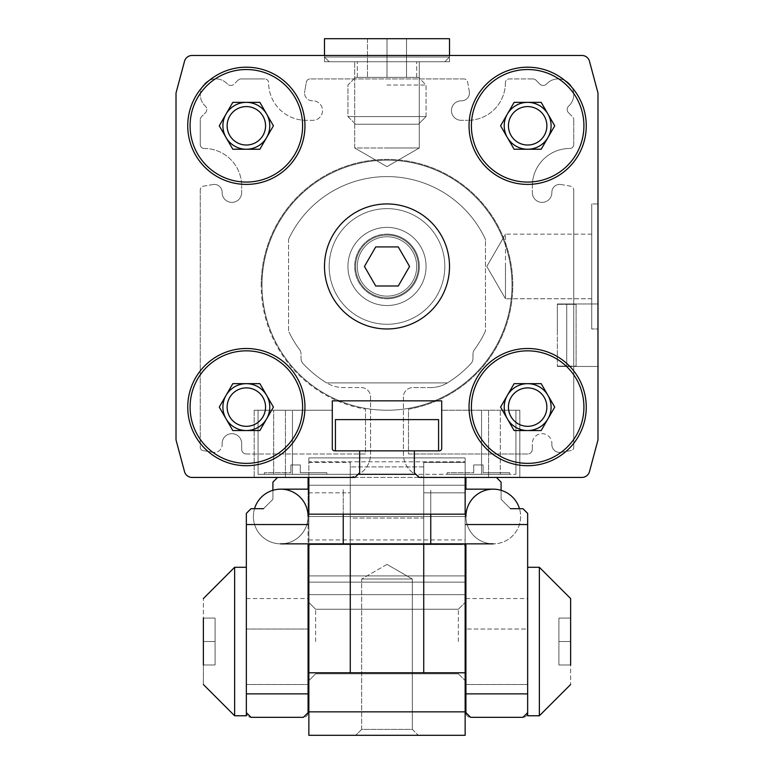 <?xml version="1.0" encoding="UTF-8"?>
<svg xmlns="http://www.w3.org/2000/svg" width="774" height="774" viewBox="0 0 774 774"><rect width="100%" height="100%" fill="white"/><g stroke="black" fill="none" stroke-linecap="round" stroke-linejoin="round"><path stroke-width="0.58" stroke-dasharray="3.87 2.9" d="M434.504 400.855A125.03 125.03 0 0 0 387 160.179A125.03 125.03 0 0 0 339.496 400.855L434.504 400.855A125.03 125.03 0 0 0 387 160.179A125.03 125.03 0 0 0 339.496 400.855L434.504 400.855L339.496 400.855A125.03 125.03 0 0 1 387 160.179A125.03 125.03 0 0 1 434.504 400.855L339.496 400.855A125.03 125.03 0 0 1 387 160.179A125.03 125.03 0 0 1 434.504 400.855M509.679 474.307L509.679 472.75L483.111 472.75L483.111 464.932L483.111 472.75L509.679 472.75L483.111 472.75L483.111 464.932L473.736 464.932L473.736 472.75L473.736 464.932L483.111 464.932L483.111 472.75L509.679 472.75L509.679 474.307L447.169 474.307L447.169 472.75L473.736 472.75L447.169 472.75L473.736 472.75L473.736 464.932L473.736 472.75L447.169 472.75L447.169 474.307L509.679 474.307M326.831 474.307L326.831 472.75L300.264 472.75L300.264 464.932L300.264 472.75L326.831 472.75L300.264 472.75L300.264 464.932L290.889 464.932L290.889 472.75L290.889 464.932L300.264 464.932L300.264 472.75L326.831 472.75L326.831 474.307L264.321 474.307L264.321 472.75L290.889 472.75L264.321 472.75L290.889 472.75L290.889 464.932L290.889 472.75L264.321 472.75L264.321 474.307L326.831 474.307M597.983 203.939L591.733 203.939L591.733 328.969L591.733 203.939L597.983 203.939L597.983 328.969L591.733 328.969L597.983 328.969L597.983 203.939M576.098 335.219L576.098 304.317L566.723 304.317L576.098 304.317L576.098 366.121L566.723 366.121L576.098 366.121L576.098 335.219M566.723 304.317L566.723 366.121L566.723 304.317L557.348 304.317L566.723 304.317L566.723 366.121L557.348 366.121L566.723 366.121L566.723 304.317M557.348 335.219L557.348 303.959L557.348 335.219M597.983 335.219L597.983 303.959L597.983 335.219M449.51 61.727L449.51 55.476L324.49 55.476L449.51 55.476L324.49 55.476L449.51 55.476L324.49 55.476L324.49 61.727L449.51 61.727L324.49 61.727L324.49 55.476L324.49 57.034L449.51 57.034L324.49 57.034L387 57.034L324.49 57.034L324.49 38.7L406.534 38.7L367.466 38.7L387 38.7L387 77.352L418.405 77.352L355.595 77.352L406.534 77.352L387 77.352L387 38.7L449.51 38.7L367.466 38.7L367.466 77.352L387 77.352L355.595 77.352L418.405 77.352L387 77.352L416.693 77.352L387 77.352L406.534 77.352L406.534 38.7L387 38.7L406.534 38.7L406.534 77.352L367.466 77.352L367.466 38.7L387 38.7L387 77.352L387 38.7L449.51 38.7L449.51 57.034L387 57.034L449.51 57.034L449.51 55.476L449.51 61.727L324.49 61.727L449.51 61.727M304.956 125.804A58.601 58.601 0 0 0 246.345 67.193A58.601 58.601 0 0 0 187.743 125.804A58.601 58.601 0 0 0 246.345 184.405A58.601 58.601 0 0 0 304.956 125.804A58.601 58.601 0 0 1 246.345 184.405A58.601 58.601 0 0 1 187.743 125.804A58.601 58.601 0 0 1 246.345 67.193A58.601 58.601 0 0 1 304.956 125.804A58.601 58.601 0 0 1 246.345 184.405A58.601 58.601 0 0 1 187.743 125.804A58.601 58.601 0 0 1 246.345 67.193A58.601 58.601 0 0 1 304.956 125.804M304.956 407.105A58.601 58.601 0 0 0 246.345 348.503A58.601 58.601 0 0 0 187.743 407.105A58.601 58.601 0 0 0 246.345 465.716A58.601 58.601 0 0 0 304.956 407.105A58.601 58.601 0 0 1 246.345 465.716A58.601 58.601 0 0 1 187.743 407.105A58.601 58.601 0 0 1 246.345 348.503A58.601 58.601 0 0 1 304.956 407.105A58.601 58.601 0 0 1 246.345 465.716A58.601 58.601 0 0 1 187.743 407.105A58.601 58.601 0 0 1 246.345 348.503A58.601 58.601 0 0 1 304.956 407.105M586.257 407.105A58.601 58.601 0 0 0 527.655 348.503A58.601 58.601 0 0 0 469.044 407.105A58.601 58.601 0 0 0 527.655 465.716A58.601 58.601 0 0 0 586.257 407.105A58.601 58.601 0 0 1 527.655 465.716A58.601 58.601 0 0 1 469.044 407.105A58.601 58.601 0 0 1 527.655 348.503A58.601 58.601 0 0 1 586.257 407.105A58.601 58.601 0 0 1 527.655 465.716A58.601 58.601 0 0 1 469.044 407.105A58.601 58.601 0 0 1 527.655 348.503A58.601 58.601 0 0 1 586.257 407.105M586.257 125.804A58.601 58.601 0 0 0 527.655 67.193A58.601 58.601 0 0 0 469.044 125.804A58.601 58.601 0 0 0 527.655 184.405A58.601 58.601 0 0 0 586.257 125.804A58.601 58.601 0 0 1 527.655 184.405A58.601 58.601 0 0 1 469.044 125.804A58.601 58.601 0 0 1 527.655 67.193A58.601 58.601 0 0 1 586.257 125.804A58.601 58.601 0 0 1 527.655 184.405A58.601 58.601 0 0 1 469.044 125.804A58.601 58.601 0 0 1 527.655 67.193A58.601 58.601 0 0 1 586.257 125.804M387 328.969A62.51 62.51 0 0 0 449.51 266.45A62.51 62.51 0 0 0 387 203.939A62.51 62.51 0 0 0 324.49 266.45A62.51 62.51 0 0 0 387 328.969A62.51 62.51 0 0 0 449.51 266.45A62.51 62.51 0 0 0 387 203.939A62.51 62.51 0 0 0 324.49 266.45A62.51 62.51 0 0 0 387 328.969A62.51 62.51 0 0 1 324.49 266.45A62.51 62.51 0 0 1 387 203.939A62.51 62.51 0 0 1 449.51 266.45A62.51 62.51 0 0 1 387 328.969A62.51 62.51 0 0 1 324.49 266.45A62.51 62.51 0 0 1 387 203.939A62.51 62.51 0 0 1 449.51 266.45A62.51 62.51 0 0 1 387 328.969M591.733 234.154L505.461 234.154L505.461 298.754L505.461 234.154L591.733 234.154L591.733 298.754L505.461 298.754L591.733 298.754L591.733 234.154M387 147.989L419.305 147.989L419.305 61.727L354.695 61.727L419.305 61.727L354.695 61.727L419.305 61.727L419.305 147.989L354.695 147.989L354.695 61.727L354.695 147.989L387 147.989M302.605 125.804A56.26 56.26 0 0 1 246.345 182.064A56.26 56.26 0 0 1 190.085 125.804A56.26 56.26 0 0 1 246.345 69.534A56.26 56.26 0 0 1 302.605 125.804A56.26 56.26 0 0 0 246.345 69.534A56.26 56.26 0 0 0 190.085 125.804A56.26 56.26 0 0 0 246.345 182.064A56.26 56.26 0 0 0 302.605 125.804A56.26 56.26 0 0 0 246.345 69.534A56.26 56.26 0 0 0 190.085 125.804A56.26 56.26 0 0 0 246.345 182.064A56.26 56.26 0 0 0 302.605 125.804M302.605 407.105A56.26 56.26 0 0 1 246.345 463.365A56.26 56.26 0 0 1 190.085 407.105A56.26 56.26 0 0 1 246.345 350.845A56.26 56.26 0 0 1 302.605 407.105A56.26 56.26 0 0 0 246.345 350.845A56.26 56.26 0 0 0 190.085 407.105A56.26 56.26 0 0 0 246.345 463.365A56.26 56.26 0 0 0 302.605 407.105A56.26 56.26 0 0 0 246.345 350.845A56.26 56.26 0 0 0 190.085 407.105A56.26 56.26 0 0 0 246.345 463.365A56.26 56.26 0 0 0 302.605 407.105M583.915 407.105A56.26 56.26 0 0 1 527.655 463.365A56.26 56.26 0 0 1 471.395 407.105A56.26 56.26 0 0 1 527.655 350.845A56.26 56.26 0 0 1 583.915 407.105A56.26 56.26 0 0 0 527.655 350.845A56.26 56.26 0 0 0 471.395 407.105A56.26 56.26 0 0 0 527.655 463.365A56.26 56.26 0 0 0 583.915 407.105A56.26 56.26 0 0 0 527.655 350.845A56.26 56.26 0 0 0 471.395 407.105A56.26 56.26 0 0 0 527.655 463.365A56.26 56.26 0 0 0 583.915 407.105M583.915 125.804A56.26 56.26 0 0 1 527.655 182.064A56.26 56.26 0 0 1 471.395 125.804A56.26 56.26 0 0 1 527.655 69.534A56.26 56.26 0 0 1 583.915 125.804A56.26 56.26 0 0 0 527.655 69.534A56.26 56.26 0 0 0 471.395 125.804A56.26 56.26 0 0 0 527.655 182.064A56.26 56.26 0 0 0 583.915 125.804A56.26 56.26 0 0 0 527.655 69.534A56.26 56.26 0 0 0 471.395 125.804A56.26 56.26 0 0 0 527.655 182.064A56.26 56.26 0 0 0 583.915 125.804M419.305 266.45A32.305 32.305 0 0 0 387 234.154A32.305 32.305 0 0 1 419.305 266.45A32.305 32.305 0 0 1 387 298.754A32.305 32.305 0 0 0 419.305 266.45A32.305 32.305 0 0 1 387 298.754A32.305 32.305 0 0 1 354.695 266.45A32.305 32.305 0 0 1 387 234.154A32.305 32.305 0 0 0 354.695 266.45A32.305 32.305 0 0 0 387 298.754A32.305 32.305 0 0 1 354.695 266.45A32.305 32.305 0 0 1 387 234.154A32.305 32.305 0 0 0 354.695 266.45A32.305 32.305 0 0 0 387 298.754A32.305 32.305 0 0 0 419.305 266.45A32.305 32.305 0 0 0 387 234.154A32.305 32.305 0 0 1 419.305 266.45M265.559 125.804A19.215 19.215 0 0 0 246.345 106.58A19.215 19.215 0 0 0 227.13 125.804A19.215 19.215 0 0 0 246.345 145.019A19.215 19.215 0 0 0 265.559 125.804A19.215 19.215 0 0 1 246.345 145.019A19.215 19.215 0 0 1 227.13 125.804A19.215 19.215 0 0 1 246.345 106.58A19.215 19.215 0 0 1 265.559 125.804A19.215 19.215 0 0 1 246.345 145.019A19.215 19.215 0 0 1 227.13 125.804A19.215 19.215 0 0 1 246.345 106.58A19.215 19.215 0 0 1 265.559 125.804M265.559 407.105A19.215 19.215 0 0 0 246.345 387.89A19.215 19.215 0 0 0 227.13 407.105A19.215 19.215 0 0 0 246.345 426.319A19.215 19.215 0 0 0 265.559 407.105A19.215 19.215 0 0 1 246.345 426.319A19.215 19.215 0 0 1 227.13 407.105A19.215 19.215 0 0 1 246.345 387.89A19.215 19.215 0 0 1 265.559 407.105A19.215 19.215 0 0 1 246.345 426.319A19.215 19.215 0 0 1 227.13 407.105A19.215 19.215 0 0 1 246.345 387.89A19.215 19.215 0 0 1 265.559 407.105M546.87 407.105A19.215 19.215 0 0 0 527.655 387.89A19.215 19.215 0 0 0 508.441 407.105A19.215 19.215 0 0 0 527.655 426.319A19.215 19.215 0 0 0 546.87 407.105A19.215 19.215 0 0 1 527.655 426.319A19.215 19.215 0 0 1 508.441 407.105A19.215 19.215 0 0 1 527.655 387.89A19.215 19.215 0 0 1 546.87 407.105A19.215 19.215 0 0 1 527.655 426.319A19.215 19.215 0 0 1 508.441 407.105A19.215 19.215 0 0 1 527.655 387.89A19.215 19.215 0 0 1 546.87 407.105M546.87 125.804A19.215 19.215 0 0 0 527.655 106.58A19.215 19.215 0 0 0 508.441 125.804A19.215 19.215 0 0 0 527.655 145.019A19.215 19.215 0 0 0 546.87 125.804A19.215 19.215 0 0 1 527.655 145.019A19.215 19.215 0 0 1 508.441 125.804A19.215 19.215 0 0 1 527.655 106.58A19.215 19.215 0 0 1 546.87 125.804A19.215 19.215 0 0 1 527.655 145.019A19.215 19.215 0 0 1 508.441 125.804A19.215 19.215 0 0 1 527.655 106.58A19.215 19.215 0 0 1 546.87 125.804M358.091 474.307L515.929 474.307L515.929 410.23L515.929 474.307L273.696 474.307L415.909 474.307M254.162 410.23L273.696 410.23L254.162 410.23L254.162 477.432L192.068 477.432A7.817 7.817 0 0 1 184.522 471.647A7.817 7.817 0 0 0 192.068 477.432L354.966 477.432L254.162 477.432L254.162 410.23L254.162 477.432L254.162 410.23L285.413 410.23L254.162 410.23M176.017 439.922L184.522 471.647L176.017 439.922L176.017 92.977L184.522 61.262A7.817 7.817 0 0 1 192.068 55.476A7.817 7.817 0 0 0 184.522 61.262L176.017 92.977L176.017 439.922L176.017 92.977L184.522 61.262A7.817 7.817 0 0 1 192.068 55.476L581.932 55.476A7.817 7.817 0 0 1 589.478 61.262A7.817 7.817 0 0 0 581.932 55.476L192.068 55.476M597.983 92.977L589.478 61.262L597.983 92.977L597.983 439.922L589.478 471.647A7.817 7.817 0 0 1 581.932 477.432A7.817 7.817 0 0 0 589.478 471.647L597.983 439.922L597.983 92.977L597.983 439.922L589.478 471.647A7.817 7.817 0 0 1 581.932 477.432L519.838 477.432L519.838 410.23L519.838 477.432L419.034 477.432L519.838 477.432L519.838 410.23L441.702 410.23L441.702 448.523A2.341 2.341 0 0 1 439.351 450.865L335.423 450.865L335.423 419.614L438.577 419.614L438.577 450.865L414.351 450.865L414.351 472.75L419.034 477.432L414.351 472.75L419.034 477.432L581.932 477.432M500.304 410.23L519.838 410.23L500.304 410.23L500.304 474.307L500.304 410.23L515.929 410.23L441.702 410.23L441.702 400.855L441.702 410.23L500.304 410.23M292.446 474.307L258.071 474.307L273.696 474.307L258.071 474.307L258.071 410.23L273.696 410.23L273.696 474.307L273.696 410.23L258.071 410.23L258.071 474.307L292.446 474.307L292.446 410.23L258.071 410.23L258.071 474.307L258.071 410.23L332.298 410.23L332.298 400.855L332.298 410.23L292.446 410.23L292.446 474.307M254.162 477.432L354.966 477.432L359.649 472.75L359.649 450.865L334.649 450.865A2.341 2.341 0 0 1 332.298 448.523L332.298 410.23L332.298 448.523A2.341 2.341 0 0 0 334.649 450.865A2.341 2.341 0 0 1 332.298 448.523L332.298 400.855L441.702 400.855L332.298 400.855L441.702 400.855L441.702 448.523L441.702 410.23L519.838 410.23L519.838 477.432M439.351 450.865A2.341 2.341 0 0 0 441.702 448.523A2.341 2.341 0 0 1 439.351 450.865L414.351 450.865L414.351 472.75L414.351 450.865L438.577 450.865L414.351 450.865L438.577 450.865L438.577 419.614L335.423 419.614L335.423 450.865L439.351 450.865M332.298 410.23L285.413 410.23L332.298 410.23M576.098 304.317L576.098 366.121L576.098 304.317M359.649 450.865L335.423 450.865L359.649 450.865L359.649 472.75L354.966 477.432L359.649 472.75L359.649 450.865L334.649 450.865L414.351 450.865M259.88 102.362L273.416 125.804L259.88 149.237L232.81 149.237L219.274 125.804L232.81 102.362L259.88 102.362L273.416 125.804L259.88 149.237L232.81 149.237L219.274 125.804L232.81 149.237L259.88 149.237L266.643 137.52A23.443 23.443 0 0 0 246.345 102.362L232.81 102.362L246.345 102.362A23.443 23.443 0 0 0 226.047 114.078L219.274 125.804L226.047 114.078A23.443 23.443 0 0 0 246.345 149.237A23.443 23.443 0 0 0 266.643 137.52L273.416 125.804L259.88 102.362M259.88 383.662L273.416 407.105L259.88 430.547L232.81 430.547L219.274 407.105L232.81 383.662L259.88 383.662L273.416 407.105L259.88 430.547L232.81 430.547L219.274 407.105L232.81 430.547L259.88 430.547L266.643 418.831A23.443 23.443 0 0 0 246.345 383.662L232.81 383.662L246.345 383.662A23.443 23.443 0 0 0 226.047 395.388L232.81 383.662L226.047 395.388A23.443 23.443 0 0 0 246.345 430.547A23.443 23.443 0 0 0 266.643 418.831L273.416 407.105L259.88 383.662M541.19 383.662L554.726 407.105L541.19 430.547L514.12 430.547L500.584 407.105L514.12 383.662L541.19 383.662L554.726 407.105L541.19 430.547L514.12 430.547L500.584 407.105L514.12 430.547L541.19 430.547L547.953 418.831A23.443 23.443 0 0 0 527.655 383.662L514.12 383.662L527.655 383.662A23.443 23.443 0 0 0 507.357 395.388L514.12 383.662L507.357 395.388A23.443 23.443 0 0 0 527.655 430.547A23.443 23.443 0 0 0 547.953 418.831L554.726 407.105L541.19 383.662M541.19 102.362L554.726 125.804L541.19 149.237L514.12 149.237L500.584 125.804L514.12 102.362L541.19 102.362L554.726 125.804L541.19 149.237L514.12 149.237L500.584 125.804L514.12 149.237L541.19 149.237L547.953 137.52A23.443 23.443 0 0 0 527.655 102.362L514.12 102.362L527.655 102.362A23.443 23.443 0 0 0 507.357 114.078L500.584 125.804L507.357 114.078A23.443 23.443 0 0 0 527.655 149.237A23.443 23.443 0 0 0 547.953 137.52L554.726 125.804L541.19 102.362M290.889 464.932L300.264 464.932L290.889 464.932M473.736 464.932L483.111 464.932L473.736 464.932M591.733 328.969L591.733 203.939L591.733 328.969M557.348 304.317L557.348 366.47L557.348 304.317M505.461 266.45L505.461 298.754L505.461 266.45M515.929 474.307L515.929 410.23L515.929 474.307M184.522 471.647A7.817 7.817 0 0 0 192.068 477.432M589.478 61.262A7.817 7.817 0 0 0 581.932 55.476M438.577 450.865L438.577 419.614L335.423 419.614L335.423 450.865M261.196 285.209A125.804 125.804 0 0 1 387 159.396A125.804 125.804 0 0 1 512.804 285.209A125.804 125.804 0 0 1 408.488 409.165L408.488 453.99L527.655 453.99A4.692 4.692 0 0 0 532.338 449.307A4.692 4.692 0 0 1 527.655 453.99L408.488 453.99L408.488 409.165A125.804 125.804 0 0 0 512.804 285.209A125.804 125.804 0 0 0 387 159.396A125.804 125.804 0 0 0 261.196 285.209A125.804 125.804 0 0 0 365.512 409.165A125.804 125.804 0 0 1 261.196 285.209M222.148 444.102A9.772 9.772 0 0 1 231.89 433.672A9.772 9.772 0 0 1 241.662 443.444L241.662 449.307A4.692 4.692 0 0 0 246.345 453.99A4.692 4.692 0 0 1 241.662 449.307L241.662 443.444A9.772 9.772 0 0 0 231.89 433.672A9.772 9.772 0 0 0 222.148 444.102A7.817 7.817 0 0 1 212.995 452.316A7.817 7.817 0 0 0 222.148 444.102M241.662 192.61A9.772 9.772 0 0 1 231.89 202.382A9.772 9.772 0 0 1 222.128 192.397A7.817 7.817 0 0 0 212.956 184.522A7.817 7.817 0 0 1 222.128 192.397A9.772 9.772 0 0 0 231.89 202.382A9.772 9.772 0 0 0 241.662 192.61L241.662 185.963L241.662 192.61M227.372 83.96A15.625 15.625 0 0 0 200.243 94.544A15.625 15.625 0 0 0 205.284 106.038A4.692 4.692 0 0 1 205.42 112.801L201.617 116.613A4.692 4.692 0 0 0 200.243 119.931A4.692 4.692 0 0 1 201.617 116.613L205.42 112.801A4.692 4.692 0 0 0 205.284 106.038A15.625 15.625 0 0 1 210.189 79.983A15.625 15.625 0 0 1 227.372 83.96A4.692 4.692 0 0 0 234.135 84.095A4.692 4.692 0 0 1 227.372 83.96M461.236 120.328A9.772 9.772 0 0 1 451.465 110.566A9.772 9.772 0 0 1 461.449 100.794A7.817 7.817 0 0 0 469.325 91.632A7.817 7.817 0 0 1 461.449 100.794A9.772 9.772 0 0 0 451.465 110.566A9.772 9.772 0 0 0 461.236 120.328L467.873 120.328L461.236 120.328M561.044 184.522A7.817 7.817 0 0 0 551.872 192.223A7.817 7.817 0 0 1 561.044 184.522L570.525 186.195A3.909 3.909 0 0 1 573.757 190.046A3.909 3.909 0 0 0 570.525 186.195L561.044 184.522M551.852 444.102A7.817 7.817 0 0 0 551.843 444.624A7.817 7.817 0 0 1 551.852 444.102A9.772 9.772 0 0 0 542.439 433.682A9.772 9.772 0 0 0 532.338 443.444A9.772 9.772 0 0 1 542.439 433.682A9.772 9.772 0 0 1 551.852 444.102M304.675 91.632A7.817 7.817 0 0 0 304.559 92.986A7.817 7.817 0 0 1 304.675 91.632L306.349 82.141A3.909 3.909 0 0 1 310.2 78.919A3.909 3.909 0 0 0 306.349 82.141L304.675 91.632M568.58 112.801A4.692 4.692 0 0 1 568.716 106.038A15.625 15.625 0 0 0 569.18 83.495A15.625 15.625 0 0 0 546.628 83.96A4.692 4.692 0 0 1 539.865 84.095L536.063 80.283A4.692 4.692 0 0 0 532.744 78.919A4.692 4.692 0 0 1 536.063 80.283L539.865 84.095A4.692 4.692 0 0 0 546.628 83.96A15.625 15.625 0 0 1 569.18 83.495A15.625 15.625 0 0 1 568.716 106.038A4.692 4.692 0 0 0 568.58 112.801L572.383 116.613A4.692 4.692 0 0 1 573.757 119.931A4.692 4.692 0 0 0 572.383 116.613L568.58 112.801M532.338 185.963A37.51 37.51 0 0 1 569.848 148.463A3.909 3.909 0 0 0 573.757 144.554A3.909 3.909 0 0 1 569.848 148.463A37.51 37.51 0 0 0 532.338 185.963L532.338 192.61L532.338 185.963M573.757 144.554L573.757 119.931L573.757 144.554M532.744 78.919L509.292 78.919A3.909 3.909 0 0 0 505.383 82.818A3.909 3.909 0 0 1 509.292 78.919L532.744 78.919M505.383 82.818A37.51 37.51 0 0 1 467.873 120.328A37.51 37.51 0 0 0 505.383 82.818M469.325 91.632L467.651 82.141A3.909 3.909 0 0 0 463.8 78.919A3.909 3.909 0 0 1 467.651 82.141L469.325 91.632M463.8 78.919L310.2 78.919L463.8 78.919M312.551 100.794A7.817 7.817 0 0 1 304.559 92.986A7.817 7.817 0 0 0 312.551 100.794A9.772 9.772 0 0 1 322.535 110.45A9.772 9.772 0 0 1 312.764 120.328L306.127 120.328A37.51 37.51 0 0 1 268.617 82.818A3.909 3.909 0 0 0 264.708 78.919A3.909 3.909 0 0 1 268.617 82.818A37.51 37.51 0 0 0 306.127 120.328L312.764 120.328A9.772 9.772 0 0 0 322.535 110.45A9.772 9.772 0 0 0 312.551 100.794M264.708 78.919L241.256 78.919A4.692 4.692 0 0 0 237.937 80.283A4.692 4.692 0 0 1 241.256 78.919L264.708 78.919M237.937 80.283L234.135 84.095L237.937 80.283M200.243 119.931L200.243 144.554A3.909 3.909 0 0 0 204.152 148.463A3.909 3.909 0 0 1 200.243 144.554L200.243 119.931M204.152 148.463A37.51 37.51 0 0 1 241.662 185.963A37.51 37.51 0 0 0 204.152 148.463M212.956 184.522L203.475 186.195A3.909 3.909 0 0 0 200.243 190.046A3.909 3.909 0 0 1 203.475 186.195L212.956 184.522M200.243 190.046L200.243 447.449A3.125 3.125 0 0 0 202.827 450.526A3.125 3.125 0 0 1 200.243 447.449L200.243 190.046M202.827 450.526L212.995 452.316L202.827 450.526M246.345 453.99L365.512 453.99L365.512 409.165L365.512 453.99L246.345 453.99M532.338 449.307L532.338 443.444L532.338 449.307M561.005 452.316A7.817 7.817 0 0 1 551.843 444.624A7.817 7.817 0 0 0 561.005 452.316L571.173 450.526A3.125 3.125 0 0 0 573.757 447.449A3.125 3.125 0 0 1 571.173 450.526L561.005 452.316M573.757 447.449L573.757 190.046L573.757 447.449M551.872 192.397A7.817 7.817 0 0 1 551.872 192.223A7.817 7.817 0 0 0 551.872 192.397A9.772 9.772 0 0 1 542.216 202.382A9.772 9.772 0 0 1 532.338 192.61A9.772 9.772 0 0 0 542.216 202.382A9.772 9.772 0 0 0 551.872 192.397M324.49 266.45A62.51 62.51 0 0 0 387 328.969A62.51 62.51 0 0 0 449.51 266.45A62.51 62.51 0 0 0 387 203.939A62.51 62.51 0 0 0 324.49 266.45A62.51 62.51 0 0 0 387 328.969A62.51 62.51 0 0 0 449.51 266.45A62.51 62.51 0 0 0 387 203.939A62.51 62.51 0 0 0 324.49 266.45A62.51 62.51 0 0 0 387 328.969A62.51 62.51 0 0 0 449.51 266.45A62.51 62.51 0 0 0 387 203.939A62.51 62.51 0 0 0 324.49 266.45M329.173 266.45A57.827 57.827 0 0 0 387 324.277A57.827 57.827 0 0 0 444.827 266.45A57.827 57.827 0 0 0 387 208.632A57.827 57.827 0 0 0 329.173 266.45A57.827 57.827 0 0 0 387 324.277A57.827 57.827 0 0 0 444.827 266.45A57.827 57.827 0 0 0 387 208.632A57.827 57.827 0 0 0 329.173 266.45M357.307 266.45A29.693 29.693 0 0 0 387 296.142A29.693 29.693 0 0 0 416.693 266.45A29.693 29.693 0 0 1 387 296.142A29.693 29.693 0 0 1 357.307 266.45A29.693 29.693 0 0 1 387 236.757A29.693 29.693 0 0 1 416.693 266.45A29.693 29.693 0 0 0 387 236.757A29.693 29.693 0 0 0 357.307 266.45A29.693 29.693 0 0 1 387 236.757A29.693 29.693 0 0 1 416.693 266.45A29.693 29.693 0 0 0 387 236.757A29.693 29.693 0 0 0 357.307 266.45A29.693 29.693 0 0 0 387 296.142A29.693 29.693 0 0 0 416.693 266.45A29.693 29.693 0 0 1 387 296.142A29.693 29.693 0 0 1 357.307 266.45M418.405 266.45A31.405 31.405 0 0 1 387 297.855A31.405 31.405 0 0 1 355.595 266.45A31.405 31.405 0 0 1 387 235.044A31.405 31.405 0 0 1 418.405 266.45A31.405 31.405 0 0 1 387 297.855A31.405 31.405 0 0 1 355.595 266.45A31.405 31.405 0 0 1 387 235.044A31.405 31.405 0 0 1 418.405 266.45M347.932 266.45A39.068 39.068 0 0 0 387 305.527A39.068 39.068 0 0 0 426.068 266.45A39.068 39.068 0 0 0 387 227.382A39.068 39.068 0 0 0 347.932 266.45A39.068 39.068 0 0 0 387 305.527A39.068 39.068 0 0 0 426.068 266.45A39.068 39.068 0 0 0 387 227.382A39.068 39.068 0 0 0 347.932 266.45A39.068 39.068 0 0 0 387 305.527A39.068 39.068 0 0 0 426.068 266.45A39.068 39.068 0 0 0 387 227.382A39.068 39.068 0 0 0 347.932 266.45A39.068 39.068 0 0 0 387 305.527A39.068 39.068 0 0 0 426.068 266.45A39.068 39.068 0 0 0 387 227.382A39.068 39.068 0 0 0 347.932 266.45M387 235.044A31.405 31.405 0 0 0 355.595 266.45A31.405 31.405 0 0 0 387 297.855A31.405 31.405 0 0 0 418.405 266.45A31.405 31.405 0 0 0 387 235.044A31.405 31.405 0 0 0 355.595 266.45A31.405 31.405 0 0 0 387 297.855A31.405 31.405 0 0 0 418.405 266.45A31.405 31.405 0 0 0 387 235.044M398.281 285.993L409.562 266.45L398.281 246.916L375.719 246.916L364.438 266.45L375.719 285.993L398.281 285.993L409.562 266.45L398.281 246.916L375.719 246.916L364.438 266.45L375.719 285.993L398.281 285.993L409.562 266.45L398.281 246.916L375.719 246.916L364.438 266.45L375.719 285.993L398.281 285.993M387 61.727L444.827 61.727L387 61.727M387 85.014L426.068 85.014L387 85.014M426.068 116.574L347.932 116.574L426.068 116.574L426.068 85.014L418.405 77.352L426.068 85.014L426.068 116.574L418.405 124.237L355.595 124.237L418.405 124.237L355.595 124.237L347.932 116.574L347.932 85.014L355.595 77.352L347.932 85.014L347.932 116.574L355.595 124.237L418.405 124.237L426.068 116.574M406.534 77.352L406.534 38.7L406.534 77.352M367.466 38.7L367.466 77.352L367.466 38.7M512.03 285.209A125.03 125.03 0 0 1 387 410.23A125.03 125.03 0 0 1 261.97 285.209A125.03 125.03 0 0 0 387 410.23A125.03 125.03 0 0 0 512.03 285.209A125.03 125.03 0 0 1 387 410.23A125.03 125.03 0 0 1 261.97 285.209A125.03 125.03 0 0 0 387 410.23A125.03 125.03 0 0 0 512.03 285.209A125.03 125.03 0 0 0 387 160.179A125.03 125.03 0 0 0 261.97 285.209A125.03 125.03 0 0 1 387 160.179A125.03 125.03 0 0 1 512.03 285.209A125.03 125.03 0 0 0 387 160.179A125.03 125.03 0 0 0 261.97 285.209A125.03 125.03 0 0 1 387 160.179A125.03 125.03 0 0 1 512.03 285.209M308.081 641.53L308.081 598.554L308.081 641.53M308.081 489.158L308.081 524.54L246.345 524.54L246.345 712.641A4.692 4.692 0 0 0 251.037 717.324A4.692 4.692 0 0 1 246.345 712.641L246.345 567.294L246.345 715.766L234.628 715.766L234.628 567.294L234.628 715.766L234.628 567.294L246.345 567.294L246.345 641.53L246.345 567.294M527.655 567.294L539.372 567.294L539.372 715.766L539.372 641.53L539.372 715.766L527.655 715.766L527.655 513.375L522.963 508.692L510.463 508.692L501.088 499.317L501.088 482.125L496.395 477.432L308.081 477.432L496.395 477.432M465.919 641.53L465.919 598.554L465.919 641.53M289.002 238.373A108.612 108.612 0 0 1 484.998 238.373A108.612 108.612 0 0 0 289.002 238.373A4.692 4.692 0 0 0 288.538 240.395A4.692 4.692 0 0 1 289.002 238.373M484.998 238.373A4.692 4.692 0 0 1 485.462 240.395A4.692 4.692 0 0 0 484.998 238.373M472.953 358.381A7.817 7.817 0 0 1 470.844 363.722A114.871 114.871 0 0 1 447.952 382.569A32.818 32.818 0 0 1 447.44 382.888L326.56 382.888A32.818 32.818 0 0 1 326.048 382.569A114.871 114.871 0 0 1 303.156 363.722A7.817 7.817 0 0 1 301.047 358.381A7.817 7.817 0 0 0 303.156 363.722A114.871 114.871 0 0 0 326.048 382.569A32.818 32.818 0 0 0 326.56 382.888L447.44 382.888A32.818 32.818 0 0 0 447.952 382.569A114.871 114.871 0 0 0 470.844 363.722A7.817 7.817 0 0 0 472.953 358.381L472.953 354.221A7.817 7.817 0 0 1 474.472 349.596A108.612 108.612 0 0 0 484.998 332.046A108.612 108.612 0 0 1 474.472 349.596A7.817 7.817 0 0 0 472.953 354.221L472.953 358.381M485.462 330.024A4.692 4.692 0 0 1 484.998 332.046A4.692 4.692 0 0 0 485.462 330.024L485.462 240.395L485.462 330.024M288.538 330.024L288.538 240.395L288.538 330.024A4.692 4.692 0 0 0 289.002 332.046A4.692 4.692 0 0 1 288.538 330.024M299.528 349.596A108.612 108.612 0 0 1 289.002 332.046A108.612 108.612 0 0 0 299.528 349.596A7.817 7.817 0 0 1 301.047 354.221L301.047 358.381L301.047 354.221A7.817 7.817 0 0 0 299.528 349.596M326.56 382.888L447.44 382.888L326.56 382.888A32.818 32.818 0 0 0 343.463 387.571A32.818 32.818 0 0 1 326.56 382.888M430.538 387.571A32.818 32.818 0 0 0 447.44 382.888A32.818 32.818 0 0 1 430.538 387.571L412.784 387.571L430.538 387.571M361.216 387.571A9.375 9.375 0 0 1 370.591 396.946L370.591 453.99A23.443 23.443 0 0 1 347.149 477.432L426.851 477.432A23.443 23.443 0 0 1 403.409 453.99L403.409 396.946A9.375 9.375 0 0 1 412.784 387.571A9.375 9.375 0 0 0 403.409 396.946L403.409 453.99A23.443 23.443 0 0 0 426.851 477.432L347.149 477.432A23.443 23.443 0 0 0 370.591 453.99L370.591 396.946A9.375 9.375 0 0 0 361.216 387.571L343.463 387.571L361.216 387.571M277.605 477.432L308.081 477.432L277.605 477.432L272.912 482.125L272.912 499.317L272.912 490.3A27.351 27.351 0 0 1 308.081 516.51A27.351 27.351 0 0 1 280.73 543.851A27.351 27.351 0 0 1 253.379 516.51A27.351 27.351 0 0 0 280.73 543.851A27.351 27.351 0 0 0 308.081 516.51A27.351 27.351 0 0 1 280.73 543.851A27.351 27.351 0 0 0 308.081 516.51M263.537 508.692L272.912 499.317L263.537 508.692L251.037 508.692L246.345 513.375L246.345 524.54M308.081 477.432L308.081 543.851M246.345 712.641L251.037 717.324L303.389 717.324A4.692 4.692 0 0 0 308.081 712.641A4.692 4.692 0 0 1 303.389 717.324L308.081 712.641L308.081 524.54M465.919 477.432L465.919 489.158M308.081 547.76A3.125 3.125 0 0 1 311.206 544.635L462.794 544.635L311.206 544.635A3.125 3.125 0 0 0 308.855 545.689M465.919 547.76A3.125 3.125 0 0 0 462.794 544.635A3.125 3.125 0 0 1 465.145 545.689M465.919 543.851L465.919 712.641L465.919 598.554L465.919 712.641L470.611 717.324A4.692 4.692 0 0 1 465.919 712.641A4.692 4.692 0 0 0 470.611 717.324L522.963 717.324A4.692 4.692 0 0 0 527.655 712.641A4.692 4.692 0 0 1 522.963 717.324L470.611 717.324M520.621 516.51A27.351 27.351 0 0 1 493.27 543.851A27.351 27.351 0 0 0 519.48 508.692A27.351 27.351 0 0 1 493.27 543.851A27.351 27.351 0 0 1 465.919 516.51A27.351 27.351 0 0 0 493.27 543.851A27.351 27.351 0 0 1 465.919 516.51A27.351 27.351 0 0 1 501.088 490.3L501.088 499.317L510.463 508.692M465.919 524.54L527.655 524.54M246.345 693.881L308.081 693.881M246.345 629.03L246.345 598.554L246.345 629.03L308.081 629.03L246.345 629.03M527.655 629.03L527.655 712.641L527.655 629.03L465.919 629.03L527.655 629.03M465.919 693.881L527.655 693.881L527.655 712.641L522.963 717.324M251.037 717.324L303.389 717.324M254.52 508.692A27.351 27.351 0 0 0 253.379 516.51A27.351 27.351 0 0 1 254.52 508.692A27.351 27.351 0 0 0 280.73 543.851A27.351 27.351 0 0 1 253.379 516.51M343.24 492.815L343.24 514.159L343.24 492.815L350.274 492.815L343.24 492.815L343.24 489.158L343.24 492.815L308.855 492.815L308.855 462.407L350.274 462.407L350.274 492.815L350.274 462.407L350.274 466.916L350.274 462.407L308.855 462.407L308.855 492.815L343.24 492.815M423.726 516.51L423.726 518.058L350.274 518.058L350.274 489.158L350.274 518.058L423.726 518.058L423.726 489.158L423.726 516.51M350.274 543.851L350.274 672.79L423.726 672.79L423.726 462.407L423.726 492.815L423.726 489.158L423.726 492.815L430.76 492.815L423.726 492.815L423.726 462.407L423.726 672.79L423.726 543.851M430.76 514.159L343.24 514.159L430.76 514.159L430.76 492.815L430.76 514.159L465.145 514.159L308.855 514.159L343.24 514.159L308.855 514.159L308.855 461.797L465.145 461.797L308.855 461.797L308.855 457.898L465.145 457.898L465.145 514.159L430.76 514.159L430.76 543.851L430.76 489.158L430.76 543.851L493.27 543.851M465.145 641.53L465.145 602.462L465.145 641.53M458.372 641.53L458.372 609.225L458.372 641.53M308.855 641.53L308.855 602.462L308.855 641.53M315.628 641.53L315.628 609.225L315.628 641.53M412.329 729.379L418.26 735.3L355.74 735.3L418.26 735.3L355.74 735.3L418.26 735.3L412.329 729.379L412.329 579.02L361.671 579.02L412.329 579.02L361.671 579.02L412.329 579.02L412.329 729.379L361.671 729.379L355.74 735.3L361.671 729.379L412.329 729.379M361.671 729.379L361.671 579.02L361.671 729.379M387 564.391L361.671 579.02L387 564.391L412.329 579.02L387 564.391M308.855 543.851L308.855 485.25L350.274 485.25L350.274 672.79L350.274 466.916L350.274 485.25L308.855 485.25L308.855 672.79L465.145 672.79L350.274 672.79M308.855 672.79L308.855 735.3L465.145 735.3L465.145 485.25L423.726 485.25L465.145 485.25L465.145 543.851M423.726 462.407L465.145 462.407L423.726 462.407M308.855 477.432L308.855 457.898L465.145 457.898L308.855 457.898L308.855 462.407L308.855 457.898L465.145 457.898L465.145 514.159L465.145 477.432M465.145 672.79L423.726 672.79M465.145 485.25L465.145 594.645L465.145 485.25L308.855 485.25L308.855 594.645L308.855 485.25L465.145 485.25M308.855 711.857L465.145 711.857M308.855 516.51L308.855 594.645L308.855 516.51L308.855 539.942L308.855 516.51L465.145 516.51L308.855 516.51M308.855 575.914L308.855 539.942L308.855 582.145L308.855 575.914L465.145 575.914L308.855 575.914M350.274 485.25L423.726 485.25L350.274 485.25M423.726 466.916L350.274 466.916L423.726 466.916M308.855 594.645L465.145 594.645L308.855 594.645M308.855 539.942L465.145 539.942M465.145 582.145L308.855 582.145L465.145 582.145M203.368 664.972L215.085 664.972L215.085 641.53L203.368 641.53L203.368 598.554L203.368 684.506L203.368 618.087L203.368 641.53L215.085 641.53L215.085 664.972L203.368 664.972L215.085 664.972L215.085 618.087L215.085 664.972L203.368 664.972L203.368 641.53L215.085 641.53L215.085 618.087L215.085 641.53L203.368 641.53L203.368 618.087L215.085 618.087L203.368 618.087L203.368 664.972L203.368 618.087L215.085 618.087L203.368 618.087M570.631 618.087L558.915 618.087L558.915 641.53L570.631 641.53L570.631 684.506L570.631 598.554L570.631 664.972L570.631 641.53L558.915 641.53L558.915 618.087L570.631 618.087L558.915 618.087L558.915 664.972L558.915 618.087L570.631 618.087L570.631 641.53L558.915 641.53L558.915 664.972L558.915 641.53L570.631 641.53L570.631 664.972L558.915 664.972L570.631 664.972L570.631 618.087L570.631 664.972L558.915 664.972L570.631 664.972M481.554 410.23L481.554 474.307L481.554 410.23M488.588 410.23L488.588 477.432L488.588 410.23M285.413 477.432L285.413 410.23L285.413 477.432M343.24 514.159L343.24 543.851L343.24 516.51L343.24 543.851L430.76 543.851M465.145 492.815L430.76 492.815L465.145 492.815M597.983 303.959L557.348 303.959L597.983 303.959M486.807 266.45L505.461 234.154L486.807 266.45L505.461 298.754L486.807 266.45M387 166.642L419.305 147.989L387 166.642L354.695 147.989L387 166.642M597.983 366.47L557.348 366.47L597.983 366.47M444.827 61.727L449.51 57.034L444.827 61.727M416.693 77.352L416.693 61.727L416.693 77.352M329.173 61.727L324.49 57.034L329.173 61.727M357.307 77.352L357.307 61.727L357.307 77.352M246.345 598.554L308.081 598.554M465.919 598.554L527.655 598.554M246.345 684.506L308.081 684.506L246.345 684.506M465.919 684.506L527.655 684.506L465.919 684.506M308.855 489.158L280.73 489.158M465.145 489.158L493.27 489.158M458.372 609.225L465.145 602.462L458.372 609.225L465.145 602.462L458.372 609.225L315.628 609.225L308.855 602.462L315.628 609.225L308.855 602.462L315.628 609.225L458.372 609.225M343.24 543.851L280.73 543.851M458.372 673.835L465.145 680.598L458.372 673.835L465.145 680.598L458.372 673.835L315.628 673.835L308.855 680.598L315.628 673.835L308.855 680.598L315.628 673.835L458.372 673.835"/><path stroke-width="1.16" d="M304.956 125.804A58.601 58.601 0 0 0 246.345 67.193A58.601 58.601 0 0 0 187.743 125.804A58.601 58.601 0 0 0 246.345 184.405A58.601 58.601 0 0 0 304.956 125.804M304.956 407.105A58.601 58.601 0 0 0 246.345 348.503A58.601 58.601 0 0 0 187.743 407.105A58.601 58.601 0 0 0 246.345 465.716A58.601 58.601 0 0 0 304.956 407.105M586.257 407.105A58.601 58.601 0 0 0 527.655 348.503A58.601 58.601 0 0 0 469.044 407.105A58.601 58.601 0 0 0 527.655 465.716A58.601 58.601 0 0 0 586.257 407.105M586.257 125.804A58.601 58.601 0 0 0 527.655 67.193A58.601 58.601 0 0 0 469.044 125.804A58.601 58.601 0 0 0 527.655 184.405A58.601 58.601 0 0 0 586.257 125.804M302.605 125.804A56.26 56.26 0 0 1 246.345 182.064A56.26 56.26 0 0 1 190.085 125.804A56.26 56.26 0 0 1 246.345 69.534A56.26 56.26 0 0 1 302.605 125.804M302.605 407.105A56.26 56.26 0 0 1 246.345 463.365A56.26 56.26 0 0 1 190.085 407.105A56.26 56.26 0 0 1 246.345 350.845A56.26 56.26 0 0 1 302.605 407.105M583.915 407.105A56.26 56.26 0 0 1 527.655 463.365A56.26 56.26 0 0 1 471.395 407.105A56.26 56.26 0 0 1 527.655 350.845A56.26 56.26 0 0 1 583.915 407.105M583.915 125.804A56.26 56.26 0 0 1 527.655 182.064A56.26 56.26 0 0 1 471.395 125.804A56.26 56.26 0 0 1 527.655 69.534A56.26 56.26 0 0 1 583.915 125.804M222.902 125.804A23.443 23.443 0 0 1 266.643 114.078A23.443 23.443 0 0 1 246.345 149.237A23.443 23.443 0 0 1 222.902 125.804M265.559 125.804A19.215 19.215 0 0 0 246.345 106.58A19.215 19.215 0 0 0 227.13 125.804A19.215 19.215 0 0 0 246.345 145.019A19.215 19.215 0 0 0 265.559 125.804M222.902 407.105A23.443 23.443 0 0 1 266.643 395.388A23.443 23.443 0 0 1 246.345 430.547A23.443 23.443 0 0 1 222.902 407.105M265.559 407.105A19.215 19.215 0 0 0 246.345 387.89A19.215 19.215 0 0 0 227.13 407.105A19.215 19.215 0 0 0 246.345 426.319A19.215 19.215 0 0 0 265.559 407.105M504.213 407.105A23.443 23.443 0 0 1 547.953 395.388A23.443 23.443 0 0 1 527.655 430.547A23.443 23.443 0 0 1 504.213 407.105M546.87 407.105A19.215 19.215 0 0 0 527.655 387.89A19.215 19.215 0 0 0 508.441 407.105A19.215 19.215 0 0 0 527.655 426.319A19.215 19.215 0 0 0 546.87 407.105M504.213 125.804A23.443 23.443 0 0 1 547.953 114.078A23.443 23.443 0 0 1 527.655 149.237A23.443 23.443 0 0 1 504.213 125.804M546.87 125.804A19.215 19.215 0 0 0 527.655 106.58A19.215 19.215 0 0 0 508.441 125.804A19.215 19.215 0 0 0 527.655 145.019A19.215 19.215 0 0 0 546.87 125.804M415.909 474.307L358.091 474.307M414.351 450.865L414.351 472.75L419.034 477.432L581.932 477.432A7.817 7.817 0 0 0 589.478 471.647L597.983 439.922L597.983 92.977L589.478 61.262A7.817 7.817 0 0 0 581.932 55.476L192.068 55.476A7.817 7.817 0 0 0 184.522 61.262L176.017 92.977L176.017 439.922L184.522 471.647A7.817 7.817 0 0 0 192.068 477.432L354.966 477.432L359.649 472.75L359.649 450.865L334.649 450.865A2.341 2.341 0 0 1 332.298 448.523L332.298 400.855L441.702 400.855L441.702 448.523A2.341 2.341 0 0 1 439.351 450.865L359.649 450.865M335.423 450.865L335.423 419.614L438.577 419.614L438.577 450.865M259.88 102.362L232.81 102.362L219.274 125.804L232.81 149.237L259.88 149.237L273.416 125.804L259.88 102.362M259.88 383.662L232.81 383.662L219.274 407.105L232.81 430.547L259.88 430.547L273.416 407.105L259.88 383.662M541.19 383.662L514.12 383.662L500.584 407.105L514.12 430.547L541.19 430.547L554.726 407.105L541.19 383.662M541.19 102.362L514.12 102.362L500.584 125.804L514.12 149.237L541.19 149.237L554.726 125.804L541.19 102.362M519.838 477.432L581.932 477.432M597.983 92.977L589.478 61.262M581.932 55.476L449.51 55.476L449.51 38.7L324.49 38.7L324.49 55.476L192.068 55.476M176.017 439.922L184.522 471.647M192.068 477.432L254.162 477.432M324.49 266.45A62.51 62.51 0 0 0 387 328.969A62.51 62.51 0 0 0 449.51 266.45A62.51 62.51 0 0 0 387 203.939A62.51 62.51 0 0 0 324.49 266.45M398.281 285.993L409.562 266.45L398.281 246.916L375.719 246.916L364.438 266.45L375.719 285.993L398.281 285.993M308.081 477.432L308.081 489.158M254.52 508.692A27.351 27.351 0 0 1 280.73 489.158A27.351 27.351 0 0 0 254.52 508.692A27.351 27.351 0 0 1 272.912 490.3L272.912 482.125L277.605 477.432M308.081 524.54L246.345 524.54L246.345 513.375L251.037 508.692L263.537 508.692M308.081 543.851L308.081 712.641L303.389 717.324L251.037 717.324L246.345 712.641L246.345 524.54M308.855 545.689A3.125 3.125 0 0 0 308.081 547.76M465.145 545.689A3.125 3.125 0 0 1 465.919 547.76M510.463 508.692L522.963 508.692L527.655 513.375L527.655 712.641L522.963 717.324L470.611 717.324L465.919 712.641L465.919 543.851M465.919 489.158L465.919 477.432M527.655 524.54L465.919 524.54M496.395 477.432L501.088 482.125L501.088 490.3A27.351 27.351 0 0 1 519.48 508.692A27.351 27.351 0 0 0 465.919 516.51M308.081 693.881L246.345 693.881M570.631 664.972L570.631 598.554L539.372 567.294L539.372 715.766L527.655 715.766L527.655 693.881L465.919 693.881M303.389 717.324L251.037 717.324M522.963 717.324L470.611 717.324M280.73 489.158A27.351 27.351 0 0 1 308.081 516.51A27.351 27.351 0 0 0 280.73 489.158L308.855 489.158M308.855 477.432L308.855 514.159L465.145 514.159L465.145 477.432M423.726 543.851L423.726 672.79M350.274 672.79L350.274 543.851M465.145 543.851L465.145 672.79L308.855 672.79L308.855 543.851M465.145 672.79L465.145 735.3L308.855 735.3L308.855 672.79M465.145 711.857L308.855 711.857M203.368 618.087L203.368 664.972M246.345 567.294L234.628 567.294L203.368 598.554L234.628 567.294L234.628 715.766L246.345 715.766L246.345 712.641M527.655 567.294L539.372 567.294L570.631 598.554L570.631 618.087M280.73 543.851L343.24 543.851L343.24 514.159M343.24 543.851L430.76 543.851L430.76 514.159M430.76 543.851L493.27 543.851M465.145 489.158L493.27 489.158M234.628 715.766L203.368 684.506L234.628 715.766M539.372 715.766L570.631 684.506L539.372 715.766"/></g></svg>
